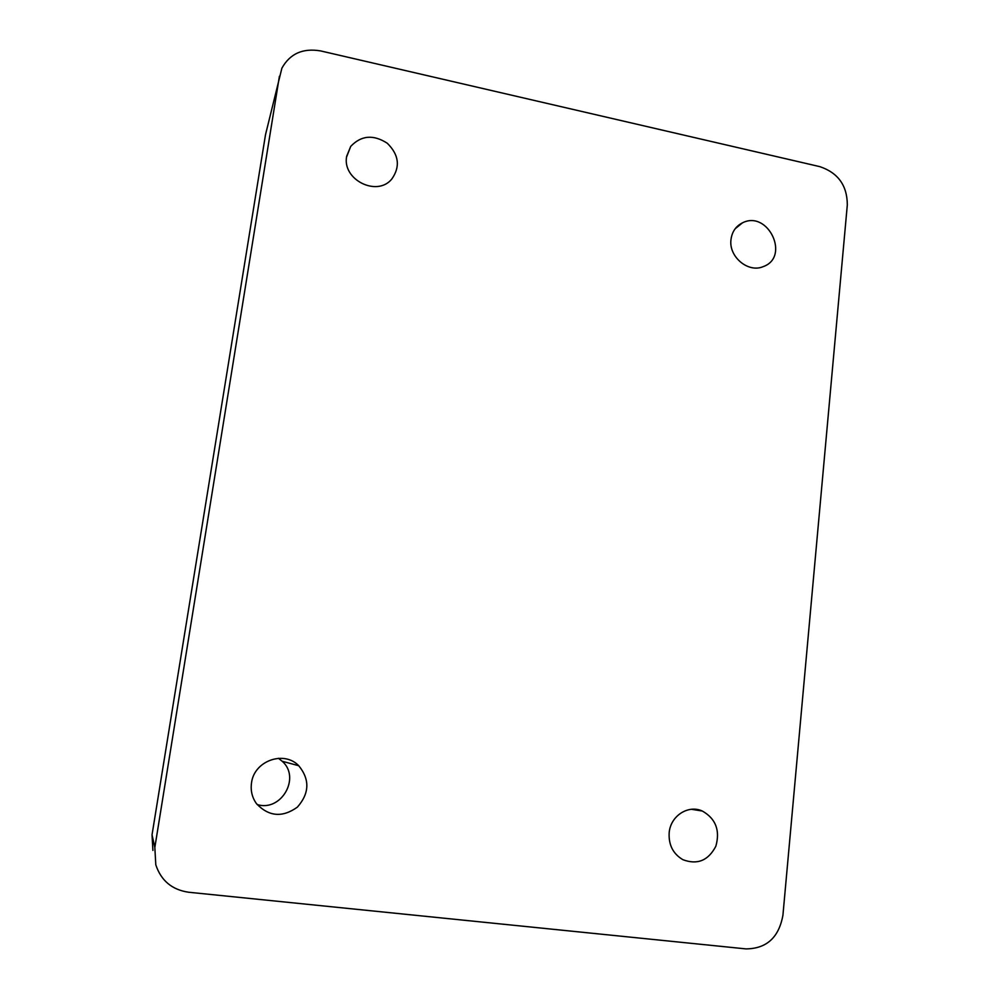<?xml version="1.0" encoding="UTF-8"?>
<svg xmlns="http://www.w3.org/2000/svg" width="999" height="999" viewBox="0 0 999 999"><rect width="100%" height="100%" fill="white"/><g stroke="black" fill="none" stroke-linecap="round" stroke-linejoin="round"><path stroke-width="1.5" d="M152.035 834.827L265.509 134.715L281.893 68.157C289.997 53.621 302.934 47.877 320.716 50.937L819.842 166.646C838.074 172.79 847.239 185.539 847.314 204.92L782.929 915.196C778.933 937.437 766.62 948.675 746.003 948.9L188.649 892.244C172.053 889.809 161.101 880.681 155.807 864.847L154.833 847.489L152.035 834.827L152.909 850.449M266.483 130.619L265.509 134.715M257.143 804.532C281.219 812.212 301.024 777.572 282.205 761.263L278.421 758.278M279.408 76.274L154.833 847.489M346.665 156.281L350.724 146.391C361.213 135.34 373.401 134.291 387.287 143.257C399.001 154.82 400.474 166.771 391.72 179.133C376.96 197.228 341.895 179.62 346.665 156.281M251.498 783.041C253.983 760.876 283.941 750.124 298.751 765.734C309.965 779.507 309.503 793.306 297.39 807.13C282.405 817.831 268.743 816.658 256.431 803.608C252.11 797.477 250.474 790.634 251.498 783.041M669.168 832.779C670.466 815.946 688.211 804.445 702.347 811.038C715.771 818.693 720.267 830.419 715.858 846.203C708.353 860.601 697.377 865.109 682.916 859.702C673.089 853.895 668.506 844.917 669.168 832.779M730.993 239.548C732.03 231.731 735.863 226.149 742.494 222.827C768.119 209.74 790.534 257.118 763.199 266.621C748.239 273.239 728.508 256.718 730.993 239.548M346.566 157.03L350.724 146.391M282.205 761.263L298.751 765.734M691.445 809.29L702.347 811.038M735.202 228.709L742.494 222.827"/></g></svg>
